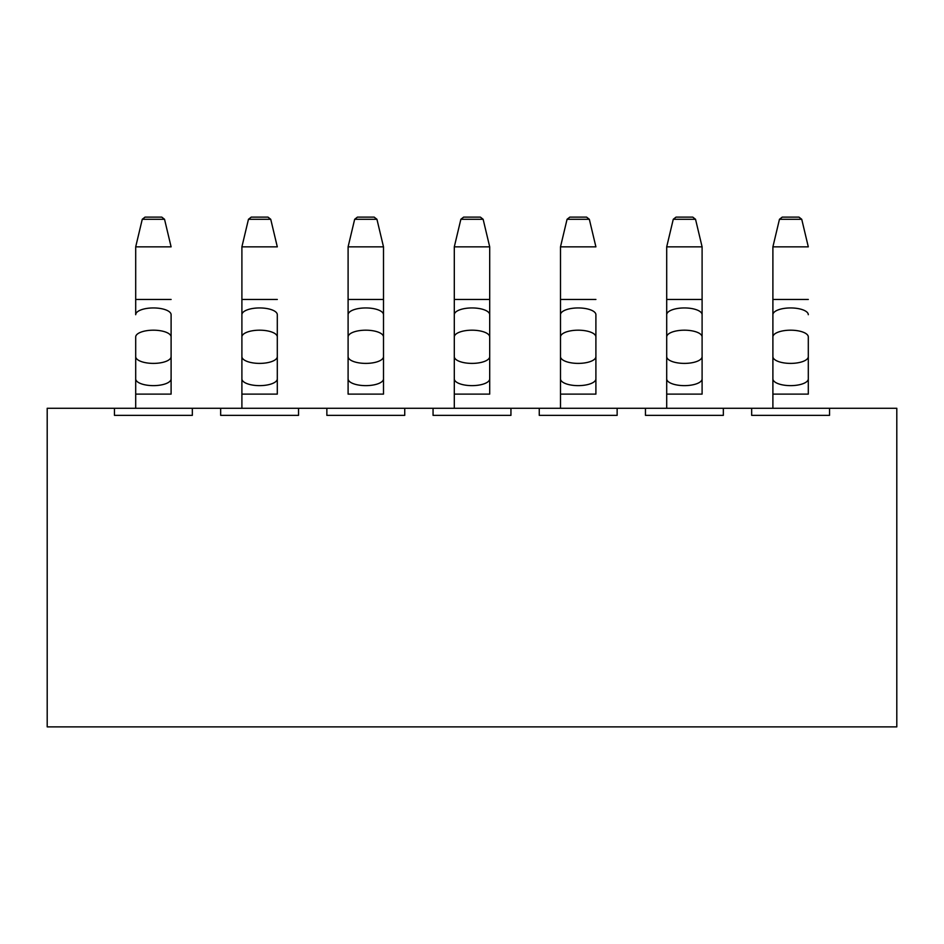 <?xml version="1.0" encoding="UTF-8"?>
<svg xmlns="http://www.w3.org/2000/svg" width="944" height="944" viewBox="0 0 944 944"><rect width="100%" height="100%" fill="white"/><g stroke="black" fill="none" stroke-linecap="round" stroke-linejoin="round"><path stroke-width="1.42" d="M751.66 408.28L829.54 408.28L829.54 415.36L751.66 415.36L751.66 408.28L723.34 408.28L723.34 415.36L645.46 415.36L645.46 408.28L617.14 408.28L617.14 415.36L539.26 415.36L539.26 408.28L510.94 408.28L510.94 415.36L433.06 415.36L433.06 408.28L404.74 408.28L404.74 415.36L326.86 415.36L326.86 408.28L298.54 408.28L298.54 415.36L220.66 415.36L220.66 408.28L192.34 408.28L192.34 415.36L114.46 415.36L114.46 408.28L47.2 408.28L47.2 726.88L896.8 726.88L896.8 408.28L829.54 408.28M114.46 408.28L192.34 408.28M220.66 408.28L298.54 408.28M326.86 408.28L404.74 408.28M433.06 408.28L510.94 408.28M539.26 408.28L617.14 408.28M645.46 408.28L723.34 408.28M171.1 394.12L171.1 378.874L171.1 394.12L135.7 394.12L135.7 408.28L135.7 378.874A17.7 6.761 0 0 0 153.4 385.636A17.7 6.761 0 0 0 171.1 378.874L171.1 314.706A17.7 6.761 0 0 0 153.4 307.945A17.7 6.761 0 0 0 135.7 314.706L135.7 246.856L171.1 246.844L164.539 219.291L161.778 217.12L145.022 217.12L142.261 219.291L164.539 219.291M142.261 219.291L135.7 246.844L171.1 246.856M277.3 394.12L277.3 378.874L277.3 394.12L241.9 394.12L241.9 408.28L241.9 378.874A17.7 6.761 0 0 0 259.6 385.636A17.7 6.761 0 0 0 277.3 378.874L277.3 314.706A17.7 6.761 0 0 0 259.6 307.945A17.7 6.761 0 0 0 241.9 314.706L241.9 336.937A17.7 6.761 0 0 1 259.6 330.188A17.7 6.761 0 0 1 277.3 336.937M277.3 356.643A17.7 6.761 0 0 1 259.6 363.393A17.7 6.761 0 0 1 241.9 356.643L241.9 246.856L277.3 246.844L270.739 219.291L267.978 217.12L251.222 217.12L248.461 219.291L270.739 219.291M383.5 394.12L383.5 356.643L383.5 394.12L348.1 394.12L348.1 246.856L383.5 246.844L383.5 356.643A17.7 6.761 0 0 1 365.8 363.393A17.7 6.761 0 0 1 348.1 356.643L348.1 378.874A17.7 6.761 0 0 0 365.8 385.636A17.7 6.761 0 0 0 383.5 378.874M376.939 219.291L354.661 219.291L357.422 217.12L374.178 217.12L376.939 219.291L383.5 246.844L348.1 246.856L348.1 299.46L383.5 299.46M489.7 394.12L489.7 336.937L489.7 394.12L454.3 394.12L454.3 408.28L454.3 378.874A17.7 6.761 0 0 0 472 385.636A17.7 6.761 0 0 0 489.7 378.874M483.139 219.291L480.378 217.12L463.622 217.12L460.861 219.291L483.139 219.291L489.7 246.844L489.7 314.706A17.7 6.761 0 0 0 472 307.945A17.7 6.761 0 0 0 454.3 314.706L454.3 246.856L489.7 246.844L489.7 336.937A17.7 6.761 0 0 0 472 330.188A17.7 6.761 0 0 0 454.3 336.937L454.3 356.643A17.7 6.761 0 0 0 472 363.393A17.7 6.761 0 0 0 489.7 356.643M595.9 394.12L595.9 378.874L595.9 394.12L560.5 394.12L560.5 408.28L560.5 378.874A17.7 6.761 0 0 0 578.2 385.636A17.7 6.761 0 0 0 595.9 378.874L595.9 314.706A17.7 6.761 0 0 0 578.2 307.945A17.7 6.761 0 0 0 560.5 314.706L560.5 246.856L595.9 246.844L589.339 219.291L586.578 217.12L569.822 217.12L567.061 219.291L589.339 219.291M702.1 394.12L702.1 356.643L702.1 394.12L666.7 394.12L666.7 408.28L666.7 336.937A17.7 6.761 0 0 1 684.4 330.188A17.7 6.761 0 0 1 702.1 336.937L702.1 356.643A17.7 6.761 0 0 1 684.4 363.393A17.7 6.761 0 0 1 666.7 356.643L666.7 378.874A17.7 6.761 0 0 0 684.4 385.636A17.7 6.761 0 0 0 702.1 378.874M695.539 219.291L692.778 217.12L676.022 217.12L673.261 219.291L695.539 219.291L702.1 246.844L702.1 314.706A17.7 6.761 0 0 0 684.4 307.945A17.7 6.761 0 0 0 666.7 314.706L666.7 246.856L702.1 246.844L702.1 336.937M808.3 394.12L808.3 356.643L808.3 394.12L772.9 394.12L772.9 408.28L772.9 356.643A17.7 6.761 0 0 0 790.6 363.393A17.7 6.761 0 0 0 808.3 356.643L808.3 336.937A17.7 6.761 0 0 0 790.6 330.188A17.7 6.761 0 0 0 772.9 336.937L772.9 246.856L808.3 246.844L801.739 219.291L798.978 217.12L782.222 217.12L779.461 219.291L801.739 219.291M248.461 219.291L241.9 246.844L277.3 246.856M460.861 219.291L454.3 246.844L489.7 246.856M567.061 219.291L560.5 246.844L595.9 246.856M595.9 356.643A17.7 6.761 0 0 1 578.2 363.393A17.7 6.761 0 0 1 560.5 356.643L560.5 336.937A17.7 6.761 0 0 1 578.2 330.188A17.7 6.761 0 0 1 595.9 336.937M673.261 219.291L666.7 246.844L702.1 246.856M779.461 219.291L772.9 246.844L808.3 246.856M135.7 394.12L135.7 356.643A17.7 6.761 0 0 0 153.4 363.393A17.7 6.761 0 0 0 171.1 356.643M135.7 356.643L135.7 336.937A17.7 6.761 0 0 1 153.4 330.188A17.7 6.761 0 0 1 171.1 336.937M135.7 314.706L135.7 299.46L171.1 299.46M241.9 314.706L241.9 299.46L277.3 299.46M348.1 356.643L348.1 336.937A17.7 6.761 0 0 1 365.8 330.188A17.7 6.761 0 0 1 383.5 336.937M348.1 336.937L348.1 314.706A17.7 6.761 0 0 1 365.8 307.945A17.7 6.761 0 0 1 383.5 314.706L383.5 246.856M454.3 336.937L454.3 299.46L489.7 299.46M560.5 394.12L560.5 299.46L595.9 299.46M666.7 356.643L666.7 299.46L702.1 299.46M772.9 394.12L772.9 378.874A17.7 6.761 0 0 0 790.6 385.636A17.7 6.761 0 0 0 808.3 378.874M772.9 378.874L772.9 314.706A17.7 6.761 0 0 1 790.6 307.945A17.7 6.761 0 0 1 808.3 314.706M772.9 314.706L772.9 299.46L808.3 299.46M135.7 246.844L135.7 299.46M241.9 394.12L241.9 336.937M241.9 246.844L241.9 299.46M348.1 394.12L348.1 378.874M348.1 314.706L348.1 299.46M354.661 219.291L348.1 246.844M454.3 394.12L454.3 356.643M454.3 246.844L454.3 299.46M560.5 246.844L560.5 299.46M666.7 394.12L666.7 378.874M666.7 246.844L666.7 299.46M772.9 246.844L772.9 299.46"/></g></svg>
